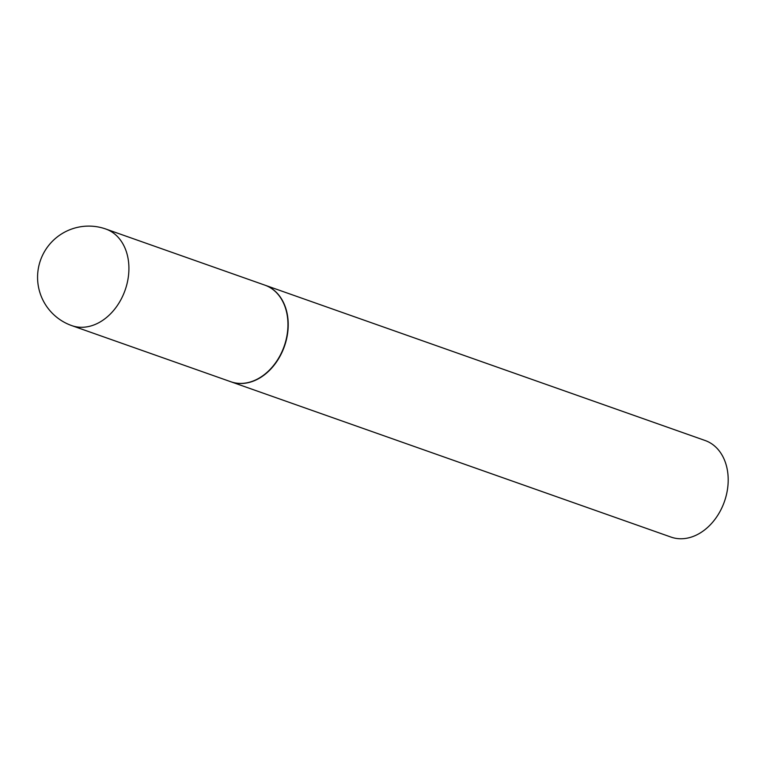 <?xml version="1.0" encoding="UTF-8"?>
<svg xmlns="http://www.w3.org/2000/svg" width="766" height="766" viewBox="0 0 766 766"><rect width="100%" height="100%" fill="white"/><g stroke="black" fill="none" stroke-linecap="round" stroke-linejoin="round"><path stroke-width="1.15" d="M264.873 285.144A51.207 38.53 109.4 0 1 280.49 354.773A51.207 38.53 109.4 0 1 230.786 381.736L71.745 325.607A51.207 38.53 109.4 0 0 121.449 298.644A51.207 38.53 109.4 0 0 112.104 232.127A51.207 38.53 109.4 0 0 105.823 229.024L264.873 285.144M264.998 285.191A51.207 38.53 109.4 0 1 265.132 285.239A51.207 38.53 109.4 0 1 271.403 288.342A51.207 38.53 109.4 0 1 282.731 350.675A51.207 38.53 109.4 0 1 231.045 381.822A51.207 38.53 109.4 0 1 230.92 381.774M265.132 285.239L705.113 440.507A51.207 38.53 109.4 0 1 711.394 443.61A51.207 38.53 109.4 0 1 722.711 505.943A51.207 38.53 109.4 0 1 671.035 537.09L231.045 381.822M105.823 229.024A51.207 51.207 0 0 0 60.782 320.188A51.207 51.207 0 0 0 71.745 325.607"/></g></svg>
